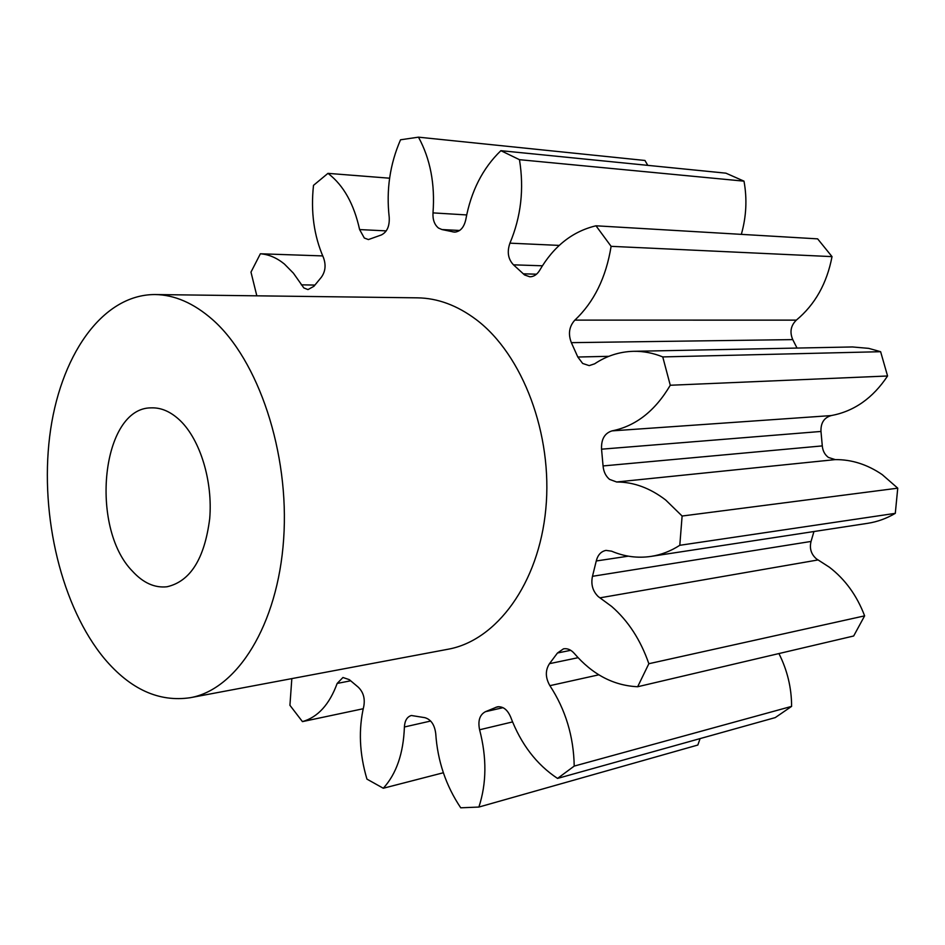 <?xml version="1.0" encoding="UTF-8"?>
<svg xmlns="http://www.w3.org/2000/svg" width="945" height="945" viewBox="0 0 945 945"><rect width="100%" height="100%" fill="white"/><g stroke="black" fill="none" stroke-linecap="round" stroke-linejoin="round"><path stroke-width="1.42" d="M180.306 420.702C200.34 440.098 212.92 481.395 209.696 518.746C204.545 558.779 190.311 581.447 166.97 586.774C154.673 588.097 143.167 582.911 132.465 571.205C89.196 527.416 101.658 407.449 151.283 407.862C161.3 407.496 170.974 411.772 180.306 420.702M104.6 658.842C61.626 607.222 39.903 516.218 49.648 436.684C59.322 357.305 101.398 294.533 154.921 294.545C174.482 294.769 193.654 303.097 212.46 319.54C258.339 359.785 289.666 452.797 283.654 539.016C277.83 625.366 236.971 689.46 190.276 697.705C159.02 702.324 130.457 689.377 104.6 658.842M154.921 294.545L417.359 297.84C437.582 298.088 457.215 305.353 476.245 319.634C522.656 354.588 553.014 434.476 545.808 509.048C538.792 583.715 496.479 640.521 448.166 649.215L190.276 697.705M389.6 178.203L327.95 173.36L313.504 185.35C310.633 211.727 313.953 235.813 323.462 257.619C326.155 265.025 325.434 271.605 321.288 277.334L313.929 286.276L307.987 289.583L303.841 287.941L293.387 273.152L284.362 263.998C276.72 257.808 268.723 254.394 260.371 253.78L322.717 255.918M741.329 234.372C746.349 216.677 747.235 198.934 743.999 181.156L725.925 173.171L500.874 150.68C482.706 168.222 471 191.221 465.779 219.665C463.924 227.65 460.109 231.797 454.321 232.116L441.965 229.552L438.48 228.04C434.464 224.721 432.633 219.677 432.999 212.885C435.149 184.121 430.318 158.89 418.481 137.167L400.538 139.789C389.907 164.229 386.139 190.039 389.21 217.232C389.694 226.127 387.096 232.021 381.378 234.939L368.408 239.569L364.309 238.01L359.608 229.576C354.009 204.096 343.626 185.48 328.447 173.726L327.95 173.36M633.363 351.316L852.496 346.957L868.668 348.362L880.622 351.705L662.752 356.915C653.054 352.981 643.261 351.115 633.363 351.316C619.436 351.729 606.525 355.899 594.641 363.813L589.196 365.62L582.663 363.459L577.82 357.021L571.359 342.657C567.98 333.963 569.15 326.45 574.855 320.119L796.34 320.131C815.003 304.621 826.899 283.453 832.025 256.627L817.638 238.861L595.988 225.796C572.493 231.395 553.735 246.232 539.689 270.294C537.091 274.582 533.795 276.743 529.802 276.79L524.569 274.96L513.489 264.836C508.067 259.107 506.886 251.878 509.934 243.16C521.038 216.736 524.215 188.905 519.466 159.681L500.874 150.68M603.064 465.932L822.292 445.898C822.729 450.848 824.772 454.699 828.434 457.451L835.226 459.613L616.624 481.985L609.56 479.387C605.733 476.15 603.571 471.673 603.064 465.932L601.552 449.182C601.126 439.307 604.611 433.212 612.006 430.885C635.713 426.136 655.133 410.933 670.277 385.253L662.752 356.915M592.48 576.308L811.046 541.438C809.333 548.431 811.129 554.242 816.433 558.873L818.086 559.936L599.945 597.842L598.22 596.567C592.692 591.109 590.779 584.353 592.48 576.308L596.26 560.976C597.795 554.928 601.044 551.396 606.005 550.392L611.58 551.171C624.421 556.64 637.591 558.389 651.105 556.392C661.146 554.833 670.714 551.136 679.798 545.3L682.113 516.029L665.717 500.035C650.03 488.01 633.658 481.997 616.624 481.985M682.113 516.029L897.75 488.175L882.217 474.614C867.309 464.456 851.646 459.459 835.226 459.613M599.945 597.842L611.687 606.477C628.212 620.865 640.604 639.942 648.849 663.721L864.628 615.856C856.914 595.539 845.161 579.32 829.356 567.189L818.086 559.936M256.827 295.82L250.98 272.113L260.371 253.78M647.786 165.363L644.951 160.473L418.481 137.167M796.34 320.131C790.752 325.6 789.559 332.097 792.749 339.609L571.359 342.657M797.025 348.067L792.749 339.609M880.622 351.705L887.568 375.992L670.277 385.253M612.006 430.885L831.234 415.576C854.115 411.311 872.885 398.117 887.568 375.992M831.234 415.576C824.087 417.643 820.673 422.935 820.981 431.452L601.552 449.182M822.292 445.898L820.981 431.452M897.75 488.175L895.293 513.348L679.798 545.3M651.105 556.392L867.734 523.317C877.385 521.817 886.564 518.486 895.293 513.348M811.046 541.438L813.952 531.527M864.628 615.856L853.666 635.997L637.662 686.743C613.541 685.597 592.42 674.494 574.288 653.42C571.004 649.711 567.402 648.187 563.492 648.837L557.467 653.007L549.494 663.662L578.092 657.696M700.091 738.588L697.847 745.026L478.879 807.054C486.628 783.464 486.876 757.701 479.599 729.776C477.757 720.775 479.694 714.751 485.446 711.691L497.212 706.86C502.941 706.139 507.418 709.53 510.643 717.007C520.884 744.046 536.512 764.517 557.538 778.42L775.254 717.598L791.603 706.387C791.579 687.913 787.35 670.3 778.928 653.562M291.828 678.604L289.926 705.301L302.435 721.614C317.863 717.208 329.439 704.486 337.164 683.436L342.94 677.494L349.331 679.656L358.167 687.098C363.258 691.964 365.148 698.296 363.825 706.104C358.356 729.339 359.395 753.673 366.943 779.117L383.292 788.248C396.392 773.861 403.432 753.448 404.401 726.989C404.779 720.645 407.082 716.806 411.335 715.495L424.872 717.668C431.003 719.464 434.629 724.791 435.739 733.639C437.57 760.985 445.91 785.708 460.735 807.81L478.879 807.054M791.603 706.387L574.217 766.088L557.538 778.42M574.217 766.088C573.662 736.427 565.547 709.612 549.884 685.668C545.312 677.648 545.182 670.312 549.494 663.662M648.849 663.721L637.662 686.743M574.855 320.119C593.98 302.152 606.064 277.558 611.108 246.338L595.988 225.796M743.999 181.156L519.466 159.681M832.025 256.627L611.108 246.338M443.359 772.75L383.292 788.248M363.211 708.738L302.435 721.614M301.301 284.823L314.862 285.083M359.608 229.576L386.245 230.887M432.999 212.885L466.688 214.94M523.235 273.814L536.536 274.192M577.82 357.021L608.864 356.312M350.619 680.802L337.164 683.436M430.66 721.035L404.401 726.989M512.556 721.921L479.599 729.776M485.446 711.691L503.023 707.675M498.901 706.659L495.641 707.403M598.835 674.813L549.884 685.668M570.733 650.314L557.467 653.007M628.295 556.168L596.26 560.976M542.406 265.793L513.489 264.836M509.934 243.16L559.239 245.405M452.749 231.879L455.88 232.033M459.648 230.474L441.965 229.552"/></g></svg>
